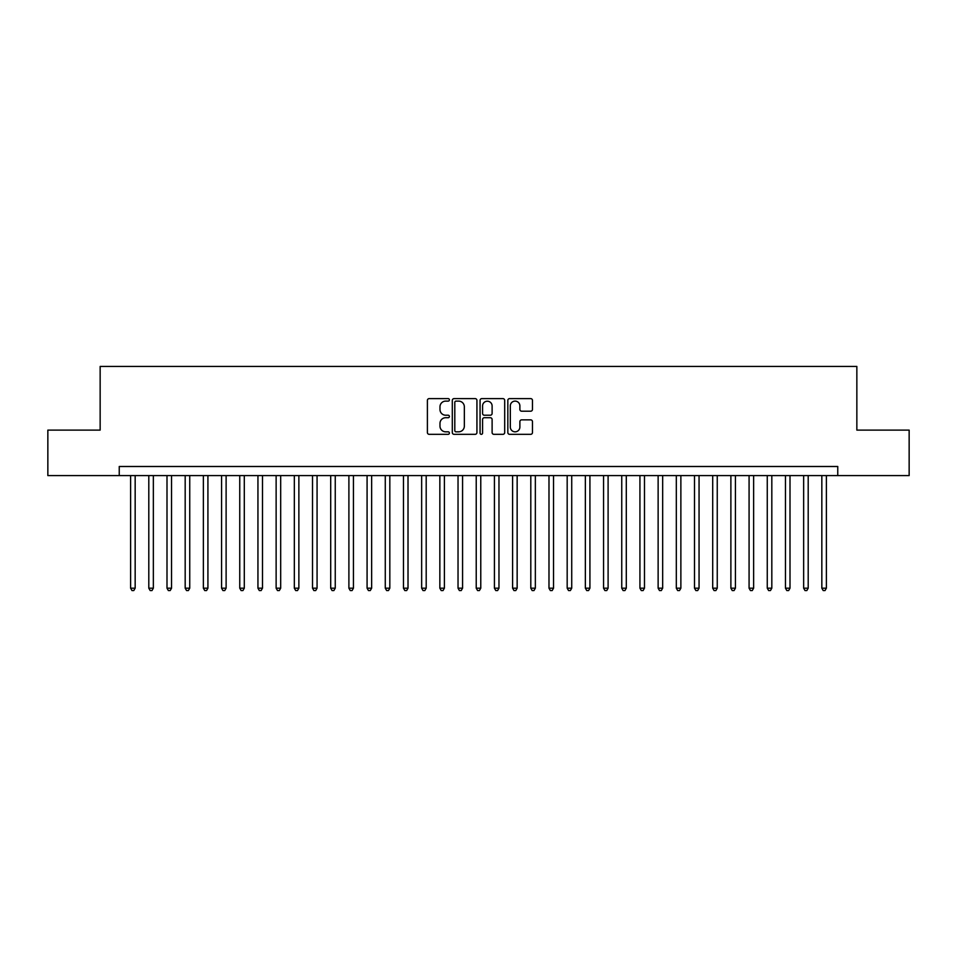 <?xml version="1.0" encoding="UTF-8"?>
<svg xmlns="http://www.w3.org/2000/svg" width="957" height="957" viewBox="0 0 957 957"><rect width="100%" height="100%" fill="white"/><g stroke="black" fill="none" stroke-linecap="round" stroke-linejoin="round"><path stroke-width="1.44" d="M449.395 399.87A1.244 1.244 0 0 0 448.151 398.614L429.179 398.614A1.782 1.782 0 0 0 427.396 400.397L427.396 432.54A1.782 1.782 0 0 0 429.179 434.322L448.151 434.322A1.244 1.244 0 0 0 449.395 433.078A1.244 1.244 0 0 0 448.151 431.822L445.687 431.822A5.718 5.718 0 0 1 439.981 426.116L439.981 423.437A5.718 5.718 0 0 1 445.687 417.719L448.151 417.719A1.244 1.244 0 0 0 449.395 416.474A1.244 1.244 0 0 0 448.151 415.218L445.687 415.218A5.718 5.718 0 0 1 439.981 409.512L439.981 406.833A5.718 5.718 0 0 1 445.687 401.115L448.151 401.115A1.244 1.244 0 0 0 449.395 399.87M530.68 411.199A1.782 1.782 0 0 0 532.463 409.417L532.463 400.397A1.782 1.782 0 0 0 530.68 398.614L509.614 398.614A1.782 1.782 0 0 0 507.832 400.397L507.832 432.54A1.782 1.782 0 0 0 509.614 434.322L530.68 434.322A1.782 1.782 0 0 0 532.463 432.54L532.463 421.654A1.782 1.782 0 0 0 530.68 419.86L521.661 419.86A1.782 1.782 0 0 0 519.878 421.654L519.878 427.049A4.773 4.773 0 0 1 515.105 431.822A4.773 4.773 0 0 1 510.32 427.049L510.32 405.888A4.773 4.773 0 0 1 515.105 401.115A4.773 4.773 0 0 1 519.878 405.888L519.878 409.417A1.782 1.782 0 0 0 521.661 411.199L530.68 411.199M119.242 475.593L47.85 475.593L47.85 430.112L100.15 430.112L100.15 366.447L856.85 366.447L856.85 430.112L909.15 430.112L909.15 475.593L837.758 475.593L837.758 466.49L119.242 466.49L119.242 475.593L837.758 475.593M476.933 400.397A1.782 1.782 0 0 0 475.151 398.614L454.085 398.614A1.782 1.782 0 0 0 452.302 400.397L452.302 432.54A1.782 1.782 0 0 0 454.085 434.322L475.151 434.322A1.782 1.782 0 0 0 476.933 432.54L476.933 400.397M481.85 398.614L502.915 398.614A1.782 1.782 0 0 1 504.698 400.397L504.698 432.54A1.782 1.782 0 0 1 502.915 434.322L493.896 434.322A1.782 1.782 0 0 1 492.113 432.54L492.113 419.513A1.782 1.782 0 0 0 490.331 417.719L484.35 417.719A1.782 1.782 0 0 0 482.567 419.513L482.567 433.078A1.244 1.244 0 0 1 481.311 434.322A1.244 1.244 0 0 1 480.067 433.078L480.067 400.397A1.782 1.782 0 0 1 481.85 398.614M456.046 401.115A1.244 1.244 0 0 0 454.802 402.371L454.802 430.578A1.244 1.244 0 0 0 456.046 431.822L458.642 431.822A5.718 5.718 0 0 0 464.348 426.116L464.348 406.833A5.718 5.718 0 0 0 458.642 401.115L456.046 401.115M492.113 405.983A4.773 4.773 0 0 0 487.34 401.21A4.773 4.773 0 0 0 482.567 405.983L482.567 413.436A1.782 1.782 0 0 0 484.35 415.218L490.331 415.218A1.782 1.782 0 0 0 492.113 413.436L492.113 405.983M130.619 475.593L130.619 588.184L135.164 588.184L135.164 475.593M135.164 588.184L133.801 590.553L131.982 590.553L130.619 588.184M148.802 475.593L148.802 588.184L153.347 588.184L153.347 475.593M153.347 588.184L151.984 590.553L150.165 590.553L148.802 588.184M166.996 475.593L166.996 588.184L171.542 588.184L171.542 475.593M171.542 588.184L170.179 590.553L168.36 590.553L166.996 588.184M185.18 475.593L185.18 588.184L189.737 588.184L189.737 475.593M189.737 588.184L188.373 590.553L186.555 590.553L185.18 588.184M203.374 475.593L203.374 588.184L207.92 588.184L207.92 475.593M207.92 588.184L206.556 590.553L204.738 590.553L203.374 588.184M221.569 475.593L221.569 588.184L226.115 588.184L226.115 475.593M226.115 588.184L224.751 590.553L222.933 590.553L221.569 588.184M239.752 475.593L239.752 588.184L244.298 588.184L244.298 475.593M244.298 588.184L242.934 590.553L241.116 590.553L239.752 588.184M257.947 475.593L257.947 588.184L262.493 588.184L262.493 475.593M262.493 588.184L261.129 590.553L259.311 590.553L257.947 588.184M276.13 475.593L276.13 588.184L280.688 588.184L280.688 475.593M280.688 588.184L279.324 590.553L277.494 590.553L276.13 588.184M294.325 475.593L294.325 588.184L298.871 588.184L298.871 475.593M298.871 588.184L297.507 590.553L295.689 590.553L294.325 588.184M312.52 475.593L312.52 588.184L317.066 588.184L317.066 475.593M317.066 588.184L315.702 590.553L313.884 590.553L312.52 588.184M330.703 475.593L330.703 588.184L335.249 588.184L335.249 475.593M335.249 588.184L333.885 590.553L332.067 590.553L330.703 588.184M348.898 475.593L348.898 588.184L353.444 588.184L353.444 475.593M353.444 588.184L352.08 590.553L350.262 590.553L348.898 588.184M367.081 475.593L367.081 588.184L371.639 588.184L371.639 475.593M371.639 588.184L370.263 590.553L368.445 590.553L367.081 588.184M385.276 475.593L385.276 588.184L389.822 588.184L389.822 475.593M389.822 588.184L388.458 590.553L386.64 590.553L385.276 588.184M403.471 475.593L403.471 588.184L408.017 588.184L408.017 475.593M408.017 588.184L406.653 590.553L404.835 590.553L403.471 588.184M421.654 475.593L421.654 588.184L426.2 588.184L426.2 475.593M426.2 588.184L424.836 590.553L423.018 590.553L421.654 588.184M439.849 475.593L439.849 588.184L444.395 588.184L444.395 475.593M444.395 588.184L443.031 590.553L441.213 590.553L439.849 588.184M458.032 475.593L458.032 588.184L462.578 588.184L462.578 475.593M462.578 588.184L461.214 590.553L459.396 590.553L458.032 588.184M476.227 475.593L476.227 588.184L480.773 588.184L480.773 475.593M480.773 588.184L479.409 590.553L477.591 590.553L476.227 588.184M494.422 475.593L494.422 588.184L498.968 588.184L498.968 475.593M498.968 588.184L497.604 590.553L495.786 590.553L494.422 588.184M512.605 475.593L512.605 588.184L517.151 588.184L517.151 475.593M517.151 588.184L515.787 590.553L513.969 590.553L512.605 588.184M530.8 475.593L530.8 588.184L535.346 588.184L535.346 475.593M535.346 588.184L533.982 590.553L532.164 590.553L530.8 588.184M548.983 475.593L548.983 588.184L553.529 588.184L553.529 475.593M553.529 588.184L552.165 590.553L550.347 590.553L548.983 588.184M567.178 475.593L567.178 588.184L571.724 588.184L571.724 475.593M571.724 588.184L570.36 590.553L568.542 590.553L567.178 588.184M585.361 475.593L585.361 588.184L589.919 588.184L589.919 475.593M589.919 588.184L588.555 590.553L586.737 590.553L585.361 588.184M603.556 475.593L603.556 588.184L608.102 588.184L608.102 475.593M608.102 588.184L606.738 590.553L604.92 590.553L603.556 588.184M621.751 475.593L621.751 588.184L626.297 588.184L626.297 475.593M626.297 588.184L624.933 590.553L623.115 590.553L621.751 588.184M639.934 475.593L639.934 588.184L644.48 588.184L644.48 475.593M644.48 588.184L643.116 590.553L641.298 590.553L639.934 588.184M658.129 475.593L658.129 588.184L662.675 588.184L662.675 475.593M662.675 588.184L661.311 590.553L659.493 590.553L658.129 588.184M676.312 475.593L676.312 588.184L680.87 588.184L680.87 475.593M680.87 588.184L679.506 590.553L677.676 590.553L676.312 588.184M694.507 475.593L694.507 588.184L699.053 588.184L699.053 475.593M699.053 588.184L697.689 590.553L695.871 590.553L694.507 588.184M712.702 475.593L712.702 588.184L717.248 588.184L717.248 475.593M717.248 588.184L715.884 590.553L714.066 590.553L712.702 588.184M730.885 475.593L730.885 588.184L735.431 588.184L735.431 475.593M735.431 588.184L734.067 590.553L732.249 590.553L730.885 588.184M749.08 475.593L749.08 588.184L753.626 588.184L753.626 475.593M753.626 588.184L752.262 590.553L750.444 590.553L749.08 588.184M767.263 475.593L767.263 588.184L771.821 588.184L771.821 475.593M771.821 588.184L770.445 590.553L768.627 590.553L767.263 588.184M785.458 475.593L785.458 588.184L790.004 588.184L790.004 475.593M790.004 588.184L788.64 590.553L786.821 590.553L785.458 588.184M803.653 475.593L803.653 588.184L808.198 588.184L808.198 475.593M808.198 588.184L806.835 590.553L805.016 590.553L803.653 588.184M821.836 475.593L821.836 588.184L826.381 588.184L826.381 475.593M826.381 588.184L825.018 590.553L823.199 590.553L821.836 588.184"/></g></svg>
